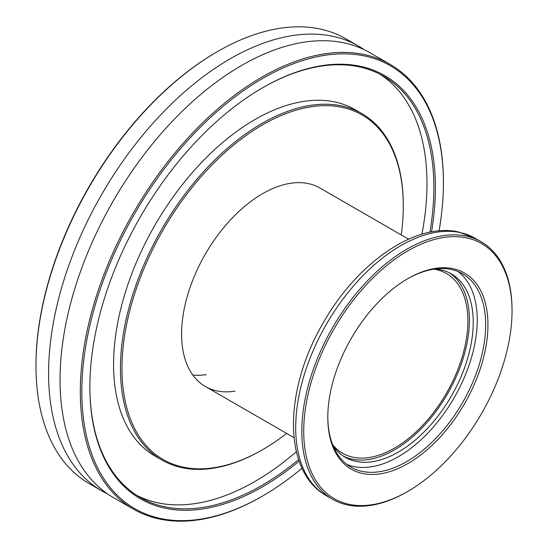 <?xml version="1.0" encoding="UTF-8"?>
<svg xmlns="http://www.w3.org/2000/svg" width="548" height="548" viewBox="0 0 548 548"><rect width="100%" height="100%" fill="white"/><g stroke="black" fill="none" stroke-linecap="round" stroke-linejoin="round"><path stroke-width="0.82" d="M390.245 64.438L369.989 52.738A256.759 148.241 120 0 0 172.127 121.533A256.759 148.241 120 0 0 60.047 379.922A256.759 148.241 120 0 0 113.224 497.468L133.486 509.161A256.759 148.241 -60 0 1 80.309 391.621A256.759 148.241 -60 0 1 192.382 133.226A256.759 148.241 -60 0 1 390.245 64.438A256.759 148.241 -60 0 1 443.421 181.977L443.421 182.861A255.683 147.618 120 0 0 262.629 78.48A255.683 147.618 120 0 0 81.837 391.621A255.683 147.618 120 0 0 262.629 496.002A255.683 147.618 120 0 0 302.044 468.225M408.582 239.181L319.929 187.998A114.594 66.164 120 0 0 231.619 218.7A114.594 66.164 120 0 0 181.594 334.027A114.594 66.164 120 0 0 205.329 386.484A114.594 66.164 120 0 0 235.03 391.149M206.363 374.599A114.594 66.164 -60 0 1 192.821 375.051M299.133 461.156A244.326 141.062 -60 0 1 89.865 386.984A244.326 141.062 -60 0 1 262.629 87.749A244.326 141.062 -60 0 1 435.393 187.491A244.326 141.062 -60 0 1 431.495 231.9M89.865 386.546A243.25 140.439 120 0 0 140.24 497.461A243.25 140.439 120 0 0 298.605 459.614M429.899 232.208A243.25 140.439 120 0 0 433.865 187.491A243.25 140.439 120 0 0 383.49 76.138A243.25 140.439 120 0 0 262.245 87.968M401.225 234.934A198.924 114.847 120 0 0 403.287 206.034A198.924 114.847 120 0 0 262.629 124.821A198.924 114.847 120 0 0 121.971 368.448A198.924 114.847 120 0 0 262.629 449.661A198.924 114.847 120 0 0 286.631 433.42M403.287 206.034L403.287 205.151A200.006 115.47 -60 0 0 361.865 113.594A200.006 115.47 -60 0 0 207.74 167.174A200.006 115.47 -60 0 0 120.444 368.448A200.006 115.47 -60 0 0 161.866 460.005A200.006 115.47 -60 0 0 261.869 450.1L262.629 449.661M35.969 366.023L35.969 365.139A255.683 147.618 -60 0 1 216.761 51.998L217.522 51.553A256.759 148.241 120 0 0 35.969 366.023A256.759 148.241 120 0 0 89.146 483.562L101.757 490.844A256.759 148.241 120 0 0 107.62 493.933M364.125 49.656A256.759 148.241 120 0 0 358.522 46.121L345.904 38.84A256.759 148.241 120 0 0 217.522 51.553M358.522 46.121A256.759 148.241 120 0 0 160.66 114.909A256.759 148.241 120 0 0 48.58 373.304A256.759 148.241 120 0 0 101.757 490.844M136.849 495.385A243.25 140.439 120 0 0 296.345 451.73M421.939 234.195A243.25 140.439 120 0 0 426.988 183.525A243.25 140.439 120 0 0 379.997 74.24M361.865 113.594L354.988 109.621A200.006 115.47 120 0 0 200.863 163.201A200.006 115.47 120 0 0 113.559 364.475A200.006 115.47 120 0 0 154.981 456.039L161.866 460.005M439.071 230.879A255.683 147.618 120 0 0 443.421 182.861M262.629 496.002L261.869 496.447A256.759 148.241 -60 0 1 133.486 509.161M332.677 444.729A103.784 59.924 120 0 0 342.603 453.258A103.784 59.924 120 0 0 394.498 448.113A103.784 59.924 120 0 0 462.3 356.659A103.784 59.924 120 0 0 446.387 273.493A103.784 59.924 120 0 0 434.043 269.157M362.509 473.486A113.244 65.383 -60 0 1 327.8 417.329A113.244 65.383 -60 0 1 407.876 278.631A113.244 65.383 -60 0 1 453.237 268.712A113.244 65.383 -60 0 1 473.862 385.381A113.244 65.383 -60 0 1 362.509 473.486M327.8 416.665A111.621 64.445 120 0 0 350.919 467.102A111.621 64.445 120 0 0 362.016 471.355A111.621 64.445 120 0 0 467.41 393.683A111.621 64.445 120 0 0 462.539 273.767A111.621 64.445 120 0 0 451.442 269.513A111.621 64.445 120 0 0 407.301 278.966M449.346 272.781A105.949 61.171 -60 0 1 451.216 387.135A105.949 61.171 -60 0 1 352.056 459.162A105.949 61.171 -60 0 1 343.466 456.169M333.116 445.825A105.949 61.171 120 0 0 345.343 457.333A105.949 61.171 120 0 0 355.878 461.368A105.949 61.171 120 0 0 455.915 387.648A105.949 61.171 120 0 0 451.292 273.829A105.949 61.171 120 0 0 440.756 269.794A105.949 61.171 120 0 0 435.215 268.993M348.871 504.276A147.302 85.043 120 0 0 407.876 491.364A147.302 85.043 120 0 0 512.031 310.963A147.302 85.043 120 0 0 466.882 237.921A147.302 85.043 120 0 0 322.046 352.522A147.302 85.043 120 0 0 348.871 504.276M407.876 491.364L406.924 491.919A148.652 85.824 -60 0 1 347.37 504.941A148.652 85.824 -60 0 1 332.595 499.283A148.652 85.824 -60 0 1 326.108 339.589A148.652 85.824 -60 0 1 466.464 236.147A148.652 85.824 -60 0 1 481.247 241.812A148.652 85.824 -60 0 1 512.031 309.86L512.031 310.963M458.176 271.616A111.621 64.445 -60 0 1 457.053 392.553A111.621 64.445 -60 0 1 353.604 466.499A111.621 64.445 -60 0 1 346.87 464.403M326.485 495.755C282.062 471.342 283.768 388.875 323.93 321.676C357.789 262.492 415.733 221.947 458.82 232.023L475.13 238.284A148.652 85.824 120 0 0 460.354 232.619A148.652 85.824 120 0 0 319.998 336.054A148.652 85.824 120 0 0 326.485 495.755L332.595 499.283M293.981 437.667L205.329 386.484M481.247 241.812L475.13 238.284"/></g></svg>
